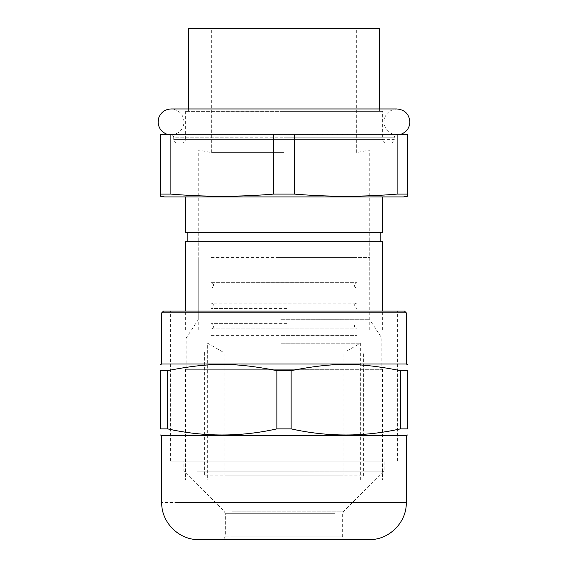 <?xml version="1.0" encoding="UTF-8"?>
<svg xmlns="http://www.w3.org/2000/svg" width="568" height="568" viewBox="0 0 568 568"><rect width="100%" height="100%" fill="white"/><g stroke="black" fill="none" stroke-linecap="round" stroke-linejoin="round"><path stroke-width="0.43" stroke-dasharray="2.84 2.13" d="M404.522 311.086L382.186 311.086M406.283 364.024L161.717 364.024M167.61 428.875L160.481 428.875L160.481 370.641L167.61 370.641L167.61 428.875C204.033 437.019 240.449 437.019 276.872 428.875L276.872 370.641L291.128 370.641L291.128 428.875C327.551 437.019 363.967 437.019 400.39 428.875L400.39 370.641L407.519 370.641L407.519 428.875L400.39 428.875M400.39 370.641C358.351 362.377 333.274 362.363 291.128 370.641M276.872 370.641C234.825 362.377 209.755 362.363 167.61 370.641M291.128 428.875L276.872 428.875M406.283 435.493L161.717 435.493M197.274 471.135L384.138 471.135L197.274 471.135M241.386 539.6L198.772 539.6M369.228 539.6L326.614 539.6M315.098 539.6L230.132 539.6L315.098 539.6M370.726 461.074L183.862 461.074L370.726 461.074M382.186 461.074L170.627 461.074L382.186 461.074M210.998 282.679L357.052 282.679L210.998 282.679M286.762 287.969L210.948 287.969L286.762 287.969M281.238 257.616L357.052 257.616L210.948 257.616L210.948 282.679C212.567 282.85 213.454 283.73 213.596 285.321C213.454 286.918 212.567 287.798 210.948 287.969L210.948 303.149L357.052 303.149L210.998 303.149M278.59 257.616L369.761 257.616L278.59 257.616M286.762 308.438L210.948 308.438L286.762 308.438M280.755 319.734L369.761 319.734L280.755 319.734M280.301 338.088L381.845 338.088L280.301 338.088M286.762 323.618L210.998 323.618L286.762 323.618M281.238 335.617L357.052 335.617L210.948 335.617L210.948 328.907L357.052 328.907L210.948 328.907C212.567 328.737 213.454 327.857 213.596 326.259C213.454 324.669 212.567 323.788 210.948 323.618L210.998 323.618M280.301 369.321L381.845 369.321L186.155 369.321L186.155 338.088L198.239 319.734L198.239 257.616M287.727 369.321L185.537 369.321L287.727 369.321M281.685 335.617L345.145 335.617L281.685 335.617M281.685 352.025L345.145 352.025L222.855 352.025L222.855 335.617M281.11 343.2L360.318 343.2L281.11 343.2M286.89 479.96L207.682 479.96L286.89 479.96M287.727 479.96L185.537 479.96L287.727 479.96M343.115 475.899L343.115 352.025L224.885 352.025L224.885 475.899L343.115 475.899L224.885 475.899M204.594 352.025L363.406 352.025L204.594 352.025L204.594 475.899L363.406 475.899L204.594 475.899M343.115 352.025L224.885 352.025M363.406 475.899L363.406 352.025M284 329.965L185.36 329.965L284 329.965M382.64 241.741L185.36 241.741M284 241.741L380.17 241.741L284 241.741M185.36 111.335L185.36 139.572L284 139.572L185.36 139.572A3.529 3.529 0 0 1 181.831 143.101L386.169 143.101L181.831 143.101M382.64 111.335L185.36 111.335L382.64 111.335L382.64 139.572L284 139.572L382.64 139.572A3.529 3.529 0 0 0 386.169 143.101M390.756 143.101L284 143.101L390.756 143.101A3.529 3.529 0 0 0 394.284 139.572L284 139.572L394.284 139.572L394.284 137.804L284 137.804L394.284 137.804A3.529 3.529 0 0 1 395.882 134.85L172.118 134.85A3.529 3.529 0 0 1 173.716 137.804L284 137.804L173.716 137.804L173.716 139.572L284 139.572L173.716 139.572A3.529 3.529 0 0 0 177.244 143.101L284 143.101L177.244 143.101M284 111.335L379.637 111.335L284 111.335M379.637 28.4L188.363 28.4M284 28.4L211.651 28.4L284 28.4M379.637 111.335L379.637 108.957L171.067 108.957C178.941 109.723 183.265 114.047 184.039 121.921C183.407 129.319 179.431 133.622 172.118 134.85L395.882 134.85C388.569 133.622 384.593 129.319 383.961 121.921C384.586 114.189 388.91 109.865 396.933 108.957M284 152.629L211.651 152.629L284 152.629M397.117 194.093L407.519 194.093C407.519 196.975 407.519 196.975 407.519 194.093L407.519 134.275L160.481 134.275L160.481 194.093C160.481 196.975 160.481 196.975 160.481 194.093L170.883 194.093C205.119 196.975 239.362 196.975 273.599 194.093L294.401 194.093C328.638 196.975 362.881 196.975 397.117 194.093L397.117 134.275M400.887 134.275L167.113 134.275M284.831 134.275L283.169 134.275M284 149.98L198.239 149.98L284 149.98M294.401 134.275L294.401 194.093M273.599 194.093L273.599 134.275M170.883 134.275L170.883 194.093M403.372 196.918L164.628 196.918M284 196.918L185.374 196.918L284 196.918M382.64 232.213L185.36 232.213M284 232.213L380.17 232.213L284 232.213M406.283 312.854L161.717 312.854M232.284 511.214L343.718 511.214L232.284 511.214M406.283 502.545L161.717 502.545M334.815 513.72L225.326 513.72L334.815 513.72M233.185 536.071L342.674 536.071L225.326 536.071L225.326 513.72L224.282 511.214L183.862 471.135L183.862 461.074M346.203 539.6C347.218 540.026 342.312 539.153 342.674 536.071L342.674 513.72L343.718 511.214L384.138 471.135L384.138 461.074M225.326 536.071C224.459 538.641 223.288 539.813 221.797 539.6M170.627 461.074L170.627 311.086M397.373 461.074L397.373 311.086M357.052 335.617L357.052 328.907C355.433 328.737 354.546 327.857 354.404 326.259C354.546 324.669 355.433 323.788 357.052 323.618L357.052 308.438C355.433 308.268 354.546 307.387 354.404 305.79C354.546 304.2 355.433 303.319 357.052 303.149L357.052 287.969C355.433 287.798 354.546 286.918 354.404 285.321C354.546 283.73 355.433 282.85 357.052 282.679L357.052 257.616M210.948 323.618L210.948 308.438C212.567 308.268 213.454 307.387 213.596 305.79C213.454 304.2 212.567 303.319 210.948 303.149M369.761 257.616L369.761 319.734L381.845 338.088L381.845 369.321M360.318 479.96L360.318 343.2L345.145 352.025L345.145 335.617M222.855 352.025L207.682 343.2L207.682 479.96M185.537 369.321L185.537 479.96M382.463 369.321L382.463 479.96M382.64 329.965L382.64 311.086M185.36 329.965L185.36 311.086M188.363 111.335L188.363 108.957M198.239 329.965L198.239 149.98L211.651 152.629L211.651 28.4M369.761 329.965L369.761 149.98L356.349 152.629L356.349 28.4"/><path stroke-width="0.85" d="M388.377 311.086L404.522 311.086L406.283 312.854L161.717 312.854L163.477 311.086L388.377 311.086M382.186 311.086L163.477 311.086M161.717 312.854L161.717 364.024L406.283 364.024L406.283 312.854M160.481 370.641C160.481 362.37 160.481 362.37 160.481 370.641C160.481 362.37 160.481 362.37 160.481 370.641L160.481 428.875C160.481 437.019 160.481 437.019 160.481 428.875C160.481 437.019 160.481 437.019 160.481 428.875L167.61 428.875L167.61 370.641L160.481 370.641M167.61 370.641C209.649 362.377 234.726 362.363 276.872 370.641L276.872 428.875C240.449 437.019 204.033 437.019 167.61 428.875M276.872 428.875L291.128 428.875L291.128 370.641L276.872 370.641M291.128 370.641C333.175 362.377 358.245 362.363 400.39 370.641L400.39 428.875C363.967 437.019 327.551 437.019 291.128 428.875M400.39 428.875L407.519 428.875L407.519 370.641C407.519 362.37 407.519 362.37 407.519 370.641C407.519 362.37 407.519 362.37 407.519 370.641L400.39 370.641M407.519 428.875C407.519 437.019 407.519 437.019 407.519 428.875C407.519 437.019 407.519 437.019 407.519 428.875M326.614 539.6L198.772 539.6C178.97 540.111 161.206 522.34 161.717 502.545L161.717 435.493L406.283 435.493L407.519 434.989M241.386 539.6L369.228 539.6C389.03 540.111 406.795 522.34 406.283 502.545L406.283 435.493M185.36 311.086L185.36 241.741L382.64 241.741L382.64 311.086M188.363 108.957L188.363 28.4L379.637 28.4L379.637 108.957L396.933 108.957L171.067 108.957C165.196 109.248 161.134 112.109 158.862 117.526L158.096 121.921C158.429 127.992 161.433 132.11 167.113 134.275M273.599 134.275L273.599 194.093C239.362 196.975 205.119 196.975 170.883 194.093L160.481 194.093C160.481 196.975 160.481 196.975 160.481 194.093L160.481 134.275L407.519 134.275L407.519 194.093C407.519 196.975 407.519 196.975 407.519 194.093L397.117 194.093C362.881 196.975 328.638 196.975 294.401 194.093L294.401 134.275M170.883 194.093L170.883 134.275M273.599 194.093L294.401 194.093M397.117 134.275L397.117 194.093M160.481 196.251L164.628 196.918L403.372 196.918L407.519 196.251M185.36 196.918L185.36 232.213L382.64 232.213L382.64 196.918M178.096 502.545L406.283 502.545M161.717 364.024L160.474 364.521M406.283 364.024L407.526 364.521M161.717 435.493L160.481 434.989M187.831 232.213L187.831 241.741M380.17 232.213L380.17 241.741M396.933 108.957C404.814 109.723 409.137 114.047 409.904 121.921C409.571 127.992 406.567 132.11 400.887 134.275"/></g></svg>
